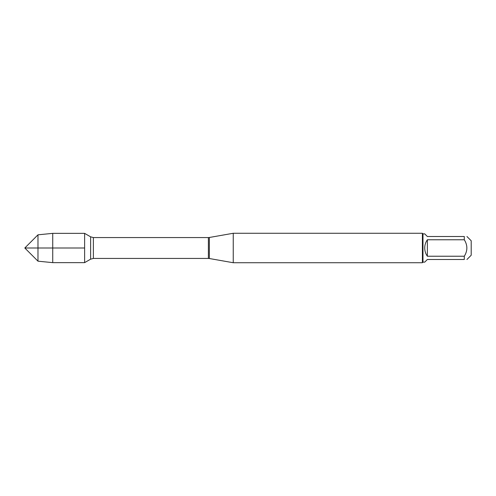 <?xml version="1.0" encoding="UTF-8"?>
<svg xmlns="http://www.w3.org/2000/svg" width="496" height="496" viewBox="0 0 496 496"><rect width="100%" height="100%" fill="white"/><g stroke="black" fill="none" stroke-linecap="round" stroke-linejoin="round"><path stroke-width="0.74" d="M233.244 248L233.244 262.731L422.394 262.731L422.394 233.269L233.244 233.269L233.244 248M84.618 262.638L84.618 233.362L84.618 248L24.8 248L84.618 248L84.618 262.638L90.619 259.172L90.619 236.828L84.618 233.362L52.731 233.362L52.731 262.638L84.618 262.638M466.941 236.505L471.2 240.765L471.2 255.235L466.941 259.495M427.366 259.495L424.719 262.136L422.983 262.136L422.983 233.864L424.719 233.864L427.366 236.505L464.299 236.505C467.709 236.505 467.709 236.505 464.299 236.505L464.299 239.766C467.709 245.253 467.709 250.747 464.299 256.234L464.299 259.495C467.709 259.495 467.709 259.495 464.299 259.495L427.366 259.495M427.366 239.766C425.63 242.234 424.743 244.981 424.719 248C424.743 251.019 425.63 253.766 427.366 256.234L427.366 239.766L464.299 239.766M427.366 256.234L464.299 256.234M37.981 261.181L24.8 248L37.981 234.819L37.981 261.181L52.731 262.638M209.349 258.515L208.394 258.435L208.394 237.565L209.349 237.485L209.349 258.515L233.244 262.731M208.394 237.565L93.378 237.565L93.378 258.435L90.619 259.172M209.349 237.485L233.244 233.269M208.394 258.435L93.378 258.435M93.378 237.565L90.619 236.828M422.983 233.864L422.394 233.269M422.983 262.136L422.394 262.731M37.981 234.819L52.731 233.362"/></g></svg>
